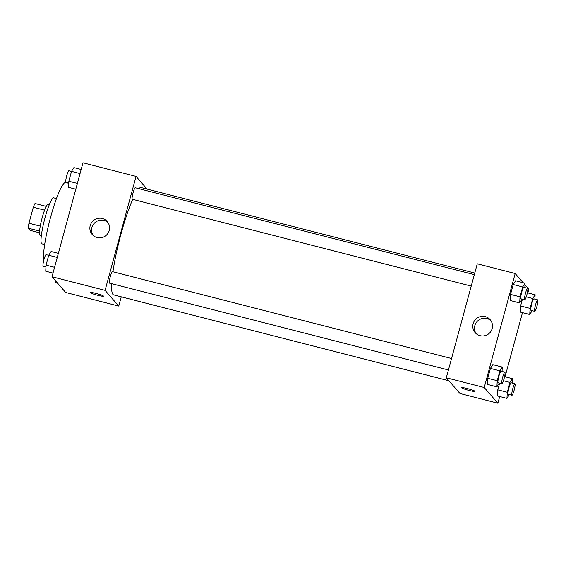 <?xml version="1.0" encoding="UTF-8"?>
<svg xmlns="http://www.w3.org/2000/svg" width="566" height="566" viewBox="0 0 566 566"><rect width="100%" height="100%" fill="white"/><g stroke="black" fill="none" stroke-linecap="round" stroke-linejoin="round"><path stroke-width="0.85" d="M40.257 226.145L28.958 223.252L33.302 207.262A15.317 2.222 104.4 0 1 35.007 203.512L46.235 206.385M39.478 232.775L30.217 230.404L28.3 228.204A15.317 2.222 104.4 0 1 28.958 223.252M39.563 231.084L28.3 228.204M41.368 235.534L40.059 235.201A15.82 2.292 -75.6 0 1 41.764 219.304A15.82 2.292 -75.6 0 1 47.912 204.545L49.221 204.878M44.587 210.149L33.302 207.262M44.679 244.547L41.891 243.833A23.737 3.446 -75.6 0 1 44.445 219.99A23.737 3.446 -75.6 0 1 53.671 197.852L56.459 198.567M43.731 260.438A41.537 6.021 -75.6 0 1 51.265 214.804A41.537 6.021 -75.6 0 1 65.67 182.549L68.734 183.334M121.251 296.832L118.747 306.072L65.663 292.473L52.008 276.767L82.969 162.81L136.052 176.408L147.11 189.122M90.206 225.608A9.919 9.771 139 0 1 107.2 221.532A9.919 9.771 139 0 1 106.125 235.414A9.919 9.771 139 0 1 90.206 225.608M118.747 306.072L105.085 290.365L52.008 276.767M105.085 290.365L136.052 176.408M107.986 222.565A9.919 9.771 -41 0 0 93.142 235.47M90.072 292.516A6.919 0.679 -164.8 0 0 97.55 295.247A6.919 0.679 15.2 0 1 90.072 292.516A6.919 0.679 15.2 0 1 96.928 293.676A6.919 0.679 15.2 0 1 103.429 296.145A6.919 0.679 15.2 0 1 97.55 295.247A6.919 0.679 -164.8 0 0 103.429 296.145M112.528 271.701A5.936 0.863 104.4 0 0 112.45 271.652A5.936 0.863 104.4 0 0 110.144 277.184A5.936 0.863 104.4 0 0 109.507 283.142L448.435 369.966M474.336 274.637L135.239 187.778A5.936 0.863 104.4 0 0 133.01 193.02A5.936 0.863 104.4 0 0 132.218 199.218A5.936 0.863 104.4 0 0 132.295 199.267L471.223 286.092M111.693 283.707A55.376 8.03 104.4 0 0 112.945 294.419A55.376 8.03 104.4 0 0 113.653 294.886L448.916 380.762M474.768 273.053L141.139 187.594A55.376 8.03 104.4 0 0 138.854 188.697M132.692 199.374A55.376 8.03 104.4 0 0 112.938 271.772M499.7 396.511L497.882 403.19L459.974 393.476L446.312 377.777L477.28 263.813L515.187 273.527L523.182 282.717M505.063 376.772L522.489 312.637M527.852 292.898L528.849 289.233L524.986 284.79M492.802 364.645L490.432 368.402L487.75 378.272L487.439 384.385L487.75 378.272L490.432 368.402L492.802 364.645L502.275 367.079L502.049 371.452M515.591 280.771L513.221 284.528L510.539 294.398L510.228 300.511L510.539 294.398L513.221 284.528L515.591 280.771L525.064 283.205L524.838 287.578M520.593 305.958L520.274 312.071L520.593 305.958L522.425 299.209L520.593 305.958L530.073 308.385L532.755 298.515L535.118 294.759L534.891 299.131M497.882 403.19L484.227 387.491L515.187 273.527M497.486 395.945L497.804 389.832L497.486 395.945L506.966 398.372L507.285 392.259L509.966 382.39L512.329 378.633L512.103 383.005M499.637 383.083L497.804 389.832L499.637 383.083M480.06 335.666A9.919 9.771 139 0 1 476.239 318.764A9.919 9.771 139 0 1 490.977 331.266A9.919 9.771 139 0 1 480.06 335.666M484.227 387.491L446.312 377.777M474.945 391.212A6.919 0.679 15.2 0 1 474.987 391.325A6.919 0.679 15.2 0 1 468.132 390.172A6.919 0.679 15.2 0 1 461.63 387.696A6.919 0.679 15.2 0 1 467.997 388.722A6.919 0.679 15.2 0 1 474.945 391.212M490.913 320.66A9.919 9.771 -41 0 0 476.077 333.565M461.63 387.696A6.919 0.679 -164.8 0 0 468.132 390.165A6.919 0.679 -164.8 0 0 474.987 391.325M499.297 382.991L496.913 386.819L497.231 380.706L499.912 370.836L502.275 367.079M504.858 372.166L501.066 371.197A5.936 0.863 104.4 0 0 498.837 376.447A5.936 0.863 104.4 0 0 498.052 382.644A5.936 0.863 104.4 0 0 498.122 382.694L501.915 383.663A5.936 0.863 104.4 0 0 504.221 378.13A5.936 0.863 104.4 0 0 504.858 372.166A5.936 0.863 104.4 0 0 502.629 377.416A5.936 0.863 104.4 0 0 501.837 383.614A5.936 0.863 104.4 0 0 501.915 383.663M496.913 386.819L487.439 384.385M497.231 380.706L487.75 378.272M499.912 370.836L490.432 368.402M522.085 299.117L519.701 302.937L520.02 296.825L522.701 286.962L525.064 283.205M527.646 288.292L523.854 287.323A5.936 0.863 104.4 0 0 521.626 292.572A5.936 0.863 104.4 0 0 520.833 298.77A5.936 0.863 104.4 0 0 520.911 298.82L524.703 299.789A5.936 0.863 104.4 0 0 527.01 294.256A5.936 0.863 104.4 0 0 527.646 288.292A5.936 0.863 104.4 0 0 525.418 293.542A5.936 0.863 104.4 0 0 524.625 299.739A5.936 0.863 104.4 0 0 524.703 299.789M519.701 302.937L510.228 300.511M520.02 296.825L510.539 294.398M522.701 286.962L513.221 284.528M509.35 394.552L506.966 398.372M514.911 383.727L511.119 382.757A5.936 0.863 104.4 0 0 508.891 388A5.936 0.863 104.4 0 0 508.098 394.198A5.936 0.863 104.4 0 0 508.176 394.247L511.968 395.224A5.936 0.863 104.4 0 0 514.275 389.691A5.936 0.863 104.4 0 0 514.911 383.727A5.936 0.863 104.4 0 0 512.683 388.976A5.936 0.863 104.4 0 0 511.89 395.174A5.936 0.863 104.4 0 0 511.968 395.224M512.329 378.633L504.575 376.645M507.285 392.259L497.804 389.832M509.966 382.39L503.457 380.727M532.139 310.677L529.755 314.498L530.073 308.385M537.7 299.853L533.908 298.883A5.936 0.863 104.4 0 0 531.679 304.126A5.936 0.863 104.4 0 0 530.887 310.324A5.936 0.863 104.4 0 0 530.965 310.373L534.757 311.35A5.936 0.863 104.4 0 0 537.063 305.81A5.936 0.863 104.4 0 0 537.7 299.853A5.936 0.863 104.4 0 0 535.471 305.102A5.936 0.863 104.4 0 0 534.679 311.3A5.936 0.863 104.4 0 0 534.757 311.35M535.118 294.759L527.363 292.771M529.755 314.498L520.274 312.071M532.755 298.515L526.246 296.853M53.006 273.102L45.74 271.241L46.051 265.129L48.733 255.259L51.103 251.502L58.369 253.363M54.577 267.315L46.051 265.129M57.258 257.445L48.733 255.259M48.718 255.323L46.101 254.65A5.936 0.863 104.4 0 0 43.872 259.9A5.936 0.863 104.4 0 0 43.08 266.098A5.936 0.863 104.4 0 0 43.157 266.147L45.966 266.869M75.794 189.228L68.528 187.367L68.84 181.254L71.521 171.385L73.891 167.628L81.157 169.489M77.365 183.441L68.84 181.254M80.047 173.571L71.521 171.385M71.507 171.448L68.889 170.776A5.936 0.863 104.4 0 0 66.654 176.026A5.936 0.863 104.4 0 0 65.868 182.224A5.936 0.863 104.4 0 0 65.946 182.273L68.755 182.995M57.668 283.283L55.786 282.795L55.871 281.21M112.45 271.652L451.548 358.511"/></g></svg>
